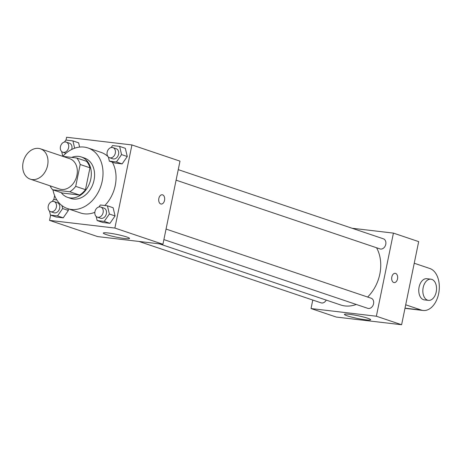 <?xml version="1.0" encoding="UTF-8"?>
<svg xmlns="http://www.w3.org/2000/svg" width="462" height="462" viewBox="0 0 462 462"><rect width="100%" height="100%" fill="white"/><g stroke="black" fill="none" stroke-linecap="round" stroke-linejoin="round"><path stroke-width="0.69" d="M23.1 162.543A15.997 12.226 108.6 0 1 40.46 148.822A15.997 12.226 108.6 0 1 46.933 167.885A15.997 12.226 108.6 0 1 30.238 179.135A15.997 12.226 108.6 0 1 23.1 162.543M40.46 148.822L69.785 158.714A15.997 12.226 108.6 0 1 76.259 177.772A15.997 12.226 108.6 0 1 59.563 189.027L30.238 179.135M76.732 157.992L86.51 161.29A20.646 15.777 108.6 0 1 89.963 167.793L85.476 189.657A20.646 15.777 108.6 0 1 79.58 195.056L62.393 193.041L52.616 189.743L69.802 191.765A20.646 15.777 108.6 0 0 75.699 186.365L80.186 164.495A20.646 15.777 108.6 0 0 76.732 157.992L62.797 156.358M52.616 189.743A20.646 15.777 108.6 0 1 50.115 185.84M61.25 192.654A21.327 16.297 -71.4 0 0 67.637 197.372A21.327 16.297 -71.4 0 0 89.894 182.375A21.327 16.297 -71.4 0 0 81.266 156.959A21.327 16.297 -71.4 0 0 78.713 156.387A21.327 16.297 -71.4 0 0 71.697 157.403M81.266 156.959L84.523 158.056A21.327 16.297 108.6 0 1 93.151 183.472A21.327 16.297 108.6 0 1 70.894 198.469L67.637 197.372M79.58 195.056L69.802 191.765M89.963 167.793L80.186 164.495M85.476 189.657L75.699 186.365M62.757 156.341A31.988 24.446 108.6 0 1 87.93 147.95A31.988 24.446 108.6 0 1 100.872 186.076A31.988 24.446 108.6 0 1 67.487 208.576A31.988 24.446 108.6 0 1 52.98 189.865M87.93 147.95L100.964 152.345A31.988 24.446 108.6 0 1 107.912 156.508M112.306 162.139A31.988 24.446 108.6 0 1 104.81 205.509M94.849 212.312A31.988 24.446 108.6 0 1 80.521 212.97L67.487 208.576M108.391 157.04L109.355 161.14L115.061 163.063L122.13 163.895L127.269 156.52L125.329 148.314L119.629 146.39L112.555 145.559L111.186 147.528M96.194 216.47L97.159 220.57L102.859 222.493L109.933 223.325L115.067 215.95L113.132 207.744L107.432 205.821L100.358 204.989L98.984 206.959M50.624 215.142L49.55 220.38L114.876 228.061L131.936 144.941L66.609 137.26L66.026 140.09M62.82 155.711L62.693 156.323M54.631 195.611L53.829 199.52M78.621 142.822L79.626 147.078L78.621 142.822L72.921 140.898L65.847 140.067L64.472 142.042M49.48 210.978L50.45 215.084L56.15 217.007L63.225 217.833L68.359 210.458L67.954 208.732L68.359 210.458L62.659 208.535L61.972 205.619M49.55 220.38L97.609 236.584L162.936 244.265L179.995 161.146L131.936 144.941M162.936 244.265L114.876 228.061M106.185 234.552A13.369 1.374 11.6 0 1 103.326 233.067A13.369 1.374 11.6 0 1 116.701 234.407A13.369 1.374 11.6 0 1 129.522 238.444A13.369 1.374 11.6 0 1 120.622 237.936A13.369 1.374 11.6 0 1 106.185 234.552M158.841 198.446A4.666 2.968 -83.3 0 1 162.237 194.773A4.666 2.968 -83.3 0 1 164.639 199.757A4.666 2.968 -83.3 0 1 161.146 204.042A4.666 2.968 -83.3 0 1 158.841 198.446M162.237 194.773A4.666 2.968 -83.3 0 1 164.639 199.751A4.666 2.968 -83.3 0 1 161.146 204.042M376.547 247.753A36.042 27.541 108.6 0 1 367.619 297.031M356.271 304.458A36.042 27.541 108.6 0 1 340.713 304.978L159.419 243.849M138.964 241.447L321.067 302.847A5.33 4.077 -71.4 0 0 326.212 300.092M178.251 169.641L383.385 238.808A5.33 4.077 108.6 0 1 385.545 245.16A5.33 4.077 108.6 0 1 379.978 248.908L176.091 180.163M166.054 229.071L371.188 298.238A5.33 4.077 108.6 0 1 373.342 304.591A5.33 4.077 108.6 0 1 367.781 308.339L163.895 239.593M393.422 233.108L352.067 228.245L393.422 233.108L376.363 316.227L393.422 233.108L418.676 241.62L401.611 324.74L376.363 316.227L311.03 308.547L376.363 316.227M311.03 308.547L312.774 300.052L311.03 308.547L336.284 317.059L401.611 324.74M56.786 199.867L53.65 199.497L52.275 201.467M50.45 215.084L57.519 215.916L62.659 208.535M54.031 201.553L57.288 202.651A5.33 4.077 108.6 0 1 59.448 209.009A5.33 4.077 108.6 0 1 53.881 212.757L50.624 211.66A5.33 4.077 108.6 0 1 48.244 206.127A5.33 4.077 108.6 0 1 54.031 201.553A5.33 4.077 108.6 0 1 56.185 207.906A5.33 4.077 108.6 0 1 50.624 211.66M56.15 217.007L63.225 217.833L57.519 215.916M63.225 217.833L68.359 210.458M97.159 220.57L104.233 221.402L109.367 214.027L107.432 205.821M100.739 207.045L103.996 208.143A5.33 4.077 108.6 0 1 106.156 214.501A5.33 4.077 108.6 0 1 100.589 218.249L97.332 217.152A5.33 4.077 108.6 0 1 94.953 211.619A5.33 4.077 108.6 0 1 100.739 207.045A5.33 4.077 108.6 0 1 102.899 213.398A5.33 4.077 108.6 0 1 97.332 217.152M102.859 222.493L109.933 223.325L115.067 215.95L109.367 214.027M115.067 215.95L113.132 207.744M109.933 223.325L104.233 221.402M74.648 148.221L72.921 140.898M61.683 151.548L62.647 155.654L63.329 155.729M66.228 142.123A5.33 4.077 108.6 0 1 68.388 148.475A5.33 4.077 108.6 0 1 62.82 152.229A5.33 4.077 108.6 0 1 60.441 146.697A5.33 4.077 108.6 0 1 66.228 142.123L69.491 143.22A5.33 4.077 108.6 0 1 71.679 149.48M63.219 155.844L62.647 155.654M109.355 161.14L116.43 161.971L121.564 154.597L119.629 146.39M112.936 147.615L116.199 148.712A5.33 4.077 108.6 0 1 118.353 155.07A5.33 4.077 108.6 0 1 112.792 158.818L109.534 157.721A5.33 4.077 108.6 0 1 107.155 152.189A5.33 4.077 108.6 0 1 112.936 147.615A5.33 4.077 108.6 0 1 115.096 153.967A5.33 4.077 108.6 0 1 109.534 157.721M115.061 163.063L122.13 163.895L127.269 156.52L121.564 154.597M127.269 156.52L125.329 148.314M122.13 163.895L116.43 161.971M367.787 318.26A13.369 1.374 11.6 0 1 370.645 319.744A13.369 1.374 11.6 0 1 357.27 318.405A13.369 1.374 11.6 0 1 344.444 314.368A13.369 1.374 11.6 0 1 353.343 314.876A13.369 1.374 11.6 0 1 367.787 318.26M393.734 282.507A4.666 2.968 -83.3 0 1 391.759 277.31A4.666 2.968 -83.3 0 1 395.212 273.331A4.666 2.968 -83.3 0 1 397.615 278.309A4.666 2.968 -83.3 0 1 394.121 282.594A4.666 2.968 -83.3 0 1 393.734 282.507M394.121 282.594A4.666 2.968 96.7 0 0 397.615 278.309A4.666 2.968 96.7 0 0 395.206 273.331M405.705 304.799L421.344 310.071L405.018 308.154A21.327 13.577 96.7 0 0 406.791 308.552L423.123 310.476A21.327 13.577 96.7 0 0 438.9 292.29A21.327 13.577 96.7 0 0 429.874 268.514L414.235 263.242M430.936 279.187L426.853 278.702A10.661 6.791 96.7 0 0 419.092 287.098A10.661 6.791 96.7 0 0 424.364 299.884L428.447 300.364A10.661 6.791 -83.3 0 1 423.175 287.578A10.661 6.791 -83.3 0 1 430.936 279.187A10.661 6.791 -83.3 0 1 436.434 290.569A10.661 6.791 -83.3 0 1 428.447 300.364M421.344 310.071A21.327 13.577 96.7 0 0 423.123 310.476M65.945 153.28L62.82 152.229"/></g></svg>
